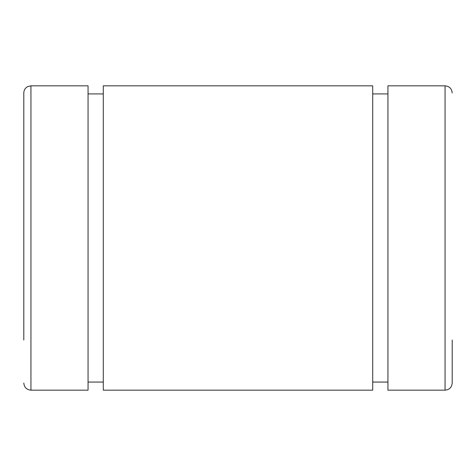 <?xml version="1.0" encoding="UTF-8"?>
<svg xmlns="http://www.w3.org/2000/svg" width="476" height="476" viewBox="0 0 476 476"><rect width="100%" height="100%" fill="white"/><g stroke="black" fill="none" stroke-linecap="round" stroke-linejoin="round"><path stroke-width="0.71" d="M23.8 383.019C24.222 387.357 26.602 389.743 30.94 390.171L88.06 390.171L88.06 85.829L30.94 85.829L27.798 86.555C25.246 87.935 23.913 90.071 23.8 92.969L23.8 340.042M88.06 382.061L103.292 382.061L88.06 382.061M372.708 382.061L387.94 382.061L372.708 382.061M452.2 340.042L452.2 383.019C451.778 387.351 449.398 389.737 445.06 390.171L387.94 390.171L387.94 85.829L445.06 85.829L445.06 390.171M103.292 390.171L372.708 390.171L372.708 85.829L103.292 85.829L103.292 390.171M30.94 85.829L30.94 390.171M445.06 85.829C449.398 86.251 451.778 88.631 452.2 92.969M387.94 93.921L372.708 93.921M103.292 93.921L88.06 93.921"/></g></svg>
